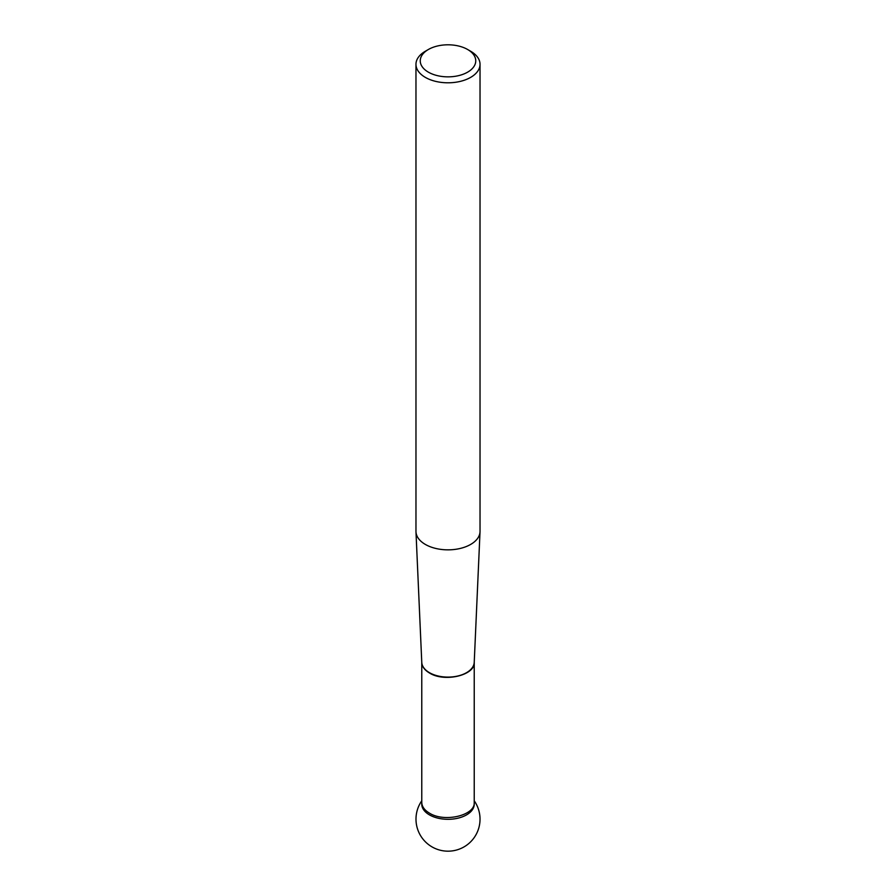 <?xml version="1.0" encoding="UTF-8"?>
<svg xmlns="http://www.w3.org/2000/svg" width="896" height="896" viewBox="0 0 896 896"><rect width="100%" height="100%" fill="white"/><g stroke="black" fill="none" stroke-linecap="round" stroke-linejoin="round"><path stroke-width="1.34" d="M415.968 64.31L415.968 531.362A32.032 18.491 0 0 0 415.979 531.832A32.032 18.491 0 0 0 425.354 544.432A32.032 18.491 0 0 0 459.872 548.531A32.032 18.491 0 0 0 480.021 531.832A32.032 18.491 0 0 0 480.032 531.362L480.032 64.31A32.032 18.491 180 0 1 460.253 81.39A32.032 18.491 180 0 1 425.354 77.392A32.032 18.491 180 0 1 415.968 64.31A32.032 18.491 180 0 1 425.354 51.24L428.378 49.493A27.754 16.027 0 0 0 428.378 72.162A27.754 16.027 0 0 0 467.622 72.162A27.754 16.027 0 0 0 467.622 49.493A27.754 16.027 0 0 0 428.378 49.493M470.646 51.24L467.622 49.493L470.646 51.24A32.032 18.491 180 0 1 480.032 64.31M474.23 802.626L474.23 804.171A26.23 15.142 180 0 1 448 819.314A26.23 15.142 180 0 1 421.77 804.171L421.77 802.626M421.814 803.298A26.23 15.142 0 0 0 448 819.314A26.23 15.142 0 0 0 474.186 803.298M415.979 531.832L421.77 662.346A26.242 15.154 0 0 0 429.442 672.672A26.242 15.154 0 0 0 457.733 676.021A26.242 15.154 0 0 0 474.23 662.346L480.021 531.832M421.77 662.301L421.77 802.424C421.893 806.579 424.458 810.141 429.453 813.131C444.506 822.774 475.406 815.394 474.23 802.424L474.23 662.301M474.23 662.267C475.406 675.237 444.506 682.629 429.453 672.974C424.514 670.029 421.96 666.501 421.77 662.402M421.77 800.8A32.032 32.032 0 0 0 469.291 843.102A32.032 32.032 0 0 0 474.23 800.8"/></g></svg>
